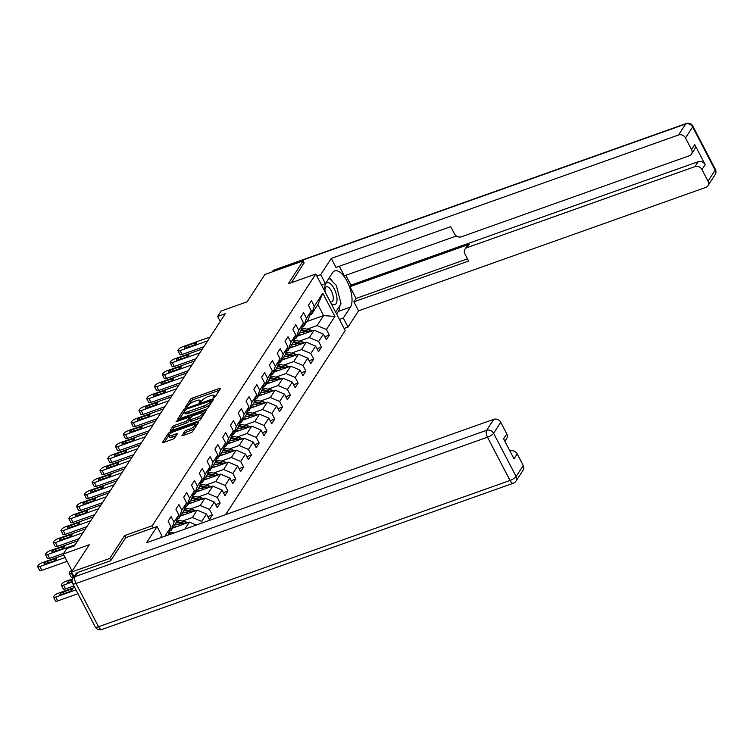<?xml version="1.0" encoding="UTF-8"?>
<svg xmlns="http://www.w3.org/2000/svg" width="753" height="753" viewBox="0 0 753 753"><rect width="100%" height="100%" fill="white"/><g stroke="black" fill="none" stroke-linecap="round" stroke-linejoin="round"><path stroke-width="1.13" d="M213.88 397.575L215.283 396.671L220.488 388.652A1.76 0.499 -27.5 0 0 220.554 388.369A1.76 0.499 -27.5 0 0 219.481 388.426L192.448 398.036A1.76 0.499 -27.5 0 0 190.462 399.325L185.247 407.345L187.346 406.601L188.024 405.556A5.638 1.581 -27.5 0 1 194.396 401.434L196.646 400.634A5.638 1.581 -27.5 0 1 200.082 400.445A5.638 1.581 -27.5 0 1 199.884 401.34L199.168 402.573L199.922 402.535L201.992 400.596A5.638 1.581 -27.5 0 1 208.365 396.473L210.614 395.673A5.638 1.581 -27.5 0 1 214.05 395.485A5.638 1.581 -27.5 0 1 213.852 396.379L213.137 397.612L213.88 397.575M182.019 435.319A1.76 0.499 -27.5 0 0 181.962 435.601A1.76 0.499 -27.5 0 0 183.035 435.535L190.613 432.843A1.76 0.499 -27.5 0 0 192.608 431.554L198.397 422.649A1.76 0.499 -27.5 0 0 198.453 422.367A1.76 0.499 -27.5 0 0 197.38 422.433L170.357 432.034A1.76 0.499 -27.5 0 0 168.361 433.323L162.582 442.227A1.76 0.499 -27.5 0 0 162.516 442.51A1.76 0.499 -27.5 0 0 163.589 442.453L172.748 439.197A1.76 0.499 -27.5 0 0 174.743 437.907L177.219 434.095A1.76 0.499 -27.5 0 0 177.275 433.813A1.76 0.499 -27.5 0 0 176.202 433.879L171.665 435.488A4.716 1.327 -27.5 0 1 168.794 435.648A4.716 1.327 -27.5 0 1 174.291 431.45L192.081 425.125A4.716 1.327 -27.5 0 1 194.952 424.965A4.716 1.327 -27.5 0 1 189.455 429.163L186.49 430.217A1.76 0.499 -27.5 0 0 184.504 431.507L182.226 435.705M304.212 262.957L303.139 260.896L264.896 274.487L247.153 301.784L221.147 311.027L217.655 316.411L225.298 313.69L74.415 545.897L66.763 548.608L63.271 553.992L72.166 571.085M125.77 537.651L124.669 535.534L109.778 558.453L71.535 572.045L89.278 544.748L63.271 553.992M124.669 535.534L152.2 525.754L315.78 274.017L345.222 330.567L225.608 514.638M303.139 260.896L288.248 283.806L315.78 274.017M205.87 409.368A1.76 0.499 -27.5 0 0 207.856 408.088L213.645 399.175A1.76 0.499 -27.5 0 0 213.711 398.902A1.76 0.499 -27.5 0 0 212.638 398.958L185.605 408.568A1.76 0.499 -27.5 0 0 183.619 409.858L177.83 418.762A1.76 0.499 -27.5 0 0 177.764 419.035A1.76 0.499 -27.5 0 0 178.838 418.979L205.87 409.368M206.021 410.912L200.232 419.816A1.76 0.499 -27.5 0 1 198.246 421.106L171.213 430.716A1.76 0.499 -27.5 0 1 170.14 430.772A1.76 0.499 -27.5 0 1 170.206 430.5L172.682 426.687A1.76 0.499 -27.5 0 1 174.668 425.398L185.633 421.501A1.76 0.499 -27.5 0 0 187.629 420.212L189.267 417.68A1.76 0.499 -27.5 0 0 189.332 417.407A1.76 0.499 -27.5 0 0 188.259 417.463L176.842 421.52L176.098 421.558L177.529 420.456L205.014 410.696A1.76 0.499 -27.5 0 1 206.087 410.639A1.76 0.499 -27.5 0 1 206.021 410.912M71.968 572.873L71.337 573.099L73.323 576.92L73.963 576.694L71.535 572.045M109.778 558.453L110.851 560.514M153.301 527.862L152.2 525.754M164.898 536.221L171.016 526.799L168.117 521.227L171.11 516.605L174.018 522.187L178.809 514.807L175.91 509.226L178.903 504.614L181.812 510.195L186.603 502.816L183.704 497.234L186.697 492.622L189.605 498.194L194.406 490.815L191.497 485.243L194.5 480.621L197.399 486.203L202.199 478.823L199.291 473.242L202.293 468.63L205.192 474.211L209.993 466.832L207.084 461.25L210.087 456.638L212.986 462.21L217.786 454.831L214.878 449.259L217.881 444.637L220.78 450.219L225.58 442.839L222.672 437.258L225.674 432.646L228.573 438.227L233.374 430.848L230.465 425.266L233.468 420.654L236.367 426.226L241.167 418.847L238.259 413.275L241.261 408.653L244.16 414.235L248.961 406.855L246.062 401.274L249.055 396.662L251.963 402.243L256.754 394.864L253.855 389.282L256.848 384.67L259.757 390.242L264.548 382.863L261.649 377.291L264.642 372.669L267.55 378.251L272.341 370.871L269.442 365.29L272.435 360.678L275.344 366.259L280.135 358.88L277.236 353.298L280.229 348.686L283.137 354.258L287.928 346.879L285.029 341.307L288.023 336.685L290.931 342.267L295.722 334.887L292.823 329.306L295.816 324.694L298.725 330.275L303.525 322.896L300.616 317.314L303.619 312.702L306.518 318.274L311.318 310.895L308.41 305.323L311.413 300.701L314.312 306.283L322.802 293.209L334.897 316.448L326.407 329.513L329.306 335.094L326.313 339.707L323.404 334.125L318.613 341.514L321.512 347.086L318.519 351.698L315.611 346.126L310.82 353.505L313.719 359.087L310.725 363.699L307.817 358.117L303.026 365.497L305.925 371.078L302.932 375.691L300.023 370.109L295.232 377.498L298.132 383.07L295.138 387.682L292.23 382.11L287.439 389.489L290.338 395.071L287.345 399.683L284.436 394.101L279.636 401.481L282.544 407.062L279.551 411.675L276.643 406.093L271.842 413.482L274.751 419.054L271.748 423.666L268.849 418.094L264.049 425.473L266.957 431.055L263.955 435.667L261.056 430.085L256.255 437.465L259.164 443.046L256.161 447.659L253.262 442.077L248.462 449.466L251.37 455.038L248.368 459.65L245.469 454.078L240.668 461.457L243.577 467.039L240.574 471.651L237.675 466.069L232.875 473.449L235.783 479.03L232.781 483.642L229.881 478.061L225.081 485.45L227.99 491.022L224.987 495.634L222.079 490.062L217.288 497.441L220.187 503.023L217.193 507.635L214.285 502.053L209.494 509.433L212.393 515.014L209.4 519.626L206.491 514.045L201.7 521.434L202.444 522.874M169.519 531.034L171.082 530.479L175.873 523.09L178.809 514.807M174.018 522.187L171.082 530.479M184.833 529.133L189.398 522.102L172.653 528.06M177.313 519.033L178.875 518.478L183.666 511.099L186.603 502.816M189.398 522.102L196.335 525.039M181.812 510.195L178.875 518.478M180.447 516.059L197.192 510.11L192.401 517.49L182.245 521.104M185.106 507.042L186.669 506.487L191.469 499.107L194.406 490.815M192.401 517.49L201.7 521.434M197.192 510.11L206.491 514.045M189.605 498.194L186.669 506.487M188.241 504.068L204.985 498.119L200.194 505.498L190.038 509.103M192.9 495.05L194.462 494.495L199.263 487.106L202.199 478.823M200.194 505.498L209.494 509.433M204.985 498.119L214.285 502.053M197.399 486.203L194.462 494.495M196.034 492.076L212.779 486.118L207.988 493.497L197.832 497.112M200.693 483.05L202.256 482.494L207.056 475.115L209.993 466.832M207.988 493.497L217.288 497.441M212.779 486.118L222.079 490.062M205.192 474.211L202.256 482.494M203.828 480.075L220.573 474.126L215.782 481.506L205.625 485.12M208.487 471.058L210.049 470.503L214.85 463.123L217.786 454.831M215.782 481.506L225.081 485.45M220.573 474.126L229.881 478.061M212.986 462.21L210.049 470.503M211.621 468.084L228.366 462.135L223.575 469.514L213.419 473.119M216.29 459.066L217.843 458.511L222.643 451.122L225.58 442.839M223.575 469.514L232.875 473.449M228.366 462.135L237.675 466.069M220.78 450.219L217.843 458.511M219.415 456.092L236.169 450.134L231.369 457.513L221.213 461.128M224.083 447.066L225.636 446.51L230.437 439.131L233.374 430.848M231.369 457.513L240.668 461.457M236.169 450.134L245.469 454.078M228.573 438.227L225.636 446.51M227.208 444.091L243.963 438.142L239.162 445.522L229.006 449.136M231.877 435.074L233.43 434.519L238.23 427.139L241.167 418.847M239.162 445.522L248.462 449.466M243.963 438.142L253.262 442.077M236.367 426.226L233.43 434.519M235.002 432.1L251.756 426.151L246.956 433.53L236.8 437.135M239.67 423.082L241.224 422.527L246.024 415.138L248.961 406.855M246.956 433.53L256.255 437.465M251.756 426.151L261.056 430.085M244.16 414.235L241.224 422.527M242.795 420.108L259.55 414.15L254.749 421.529L244.593 425.144M247.464 411.082L249.027 410.526L253.817 403.147L256.754 394.864M254.749 421.529L264.049 425.473M259.55 414.15L268.849 418.094M251.963 402.243L249.027 410.526M250.598 408.107L267.343 402.158L262.543 409.538L252.387 413.152M255.258 399.09L256.82 398.535L261.611 391.155L264.548 382.863M262.543 409.538L271.842 413.482M267.343 402.158L276.643 406.093M259.757 390.242L256.82 398.535M258.392 396.116L275.137 390.167L270.336 397.546L260.19 401.151M263.051 387.098L264.614 386.543L269.405 379.154L272.341 370.871M270.336 397.546L279.636 401.481M275.137 390.167L284.436 394.101M267.55 378.251L264.614 386.543M266.186 384.124L282.93 378.166L278.13 385.545L267.983 389.16M270.845 375.098L272.407 374.542L277.198 367.163L280.135 358.88M278.13 385.545L287.439 389.489M282.93 378.166L292.23 382.11M275.344 366.259L272.407 374.542M273.979 372.123L290.724 366.174L285.924 373.554L275.777 377.168M278.638 363.106L280.201 362.551L284.992 355.171L287.928 346.879M285.924 373.554L295.232 377.498M290.724 366.174L300.023 370.109M283.137 354.258L280.201 362.551M281.773 360.132L298.517 354.183L293.726 361.562L283.57 365.167M286.432 351.114L287.994 350.559L292.785 343.17L295.722 334.887M293.726 361.562L303.026 365.497M298.517 354.183L307.817 358.117M290.931 342.267L287.994 350.559M289.566 348.14L306.311 342.182L301.52 349.561L291.364 353.176M294.225 339.114L295.788 338.558L300.588 331.179L303.525 322.896M301.52 349.561L310.82 353.505M306.311 342.182L315.611 346.126M298.725 330.275L295.788 338.558M297.36 336.139L314.105 330.191L309.314 337.57L299.157 341.184M302.019 327.122L303.581 326.567L308.382 319.187L311.318 310.895M309.314 337.57L318.613 341.514M314.105 330.191L323.404 334.125M306.518 318.274L303.581 326.567M306.857 321.531L323.602 315.582L317.107 325.578L306.951 329.183M309.812 315.131L311.375 314.575L317.87 304.579L322.802 293.209M317.107 325.578L326.407 329.513M317.87 304.579L323.602 315.582L334.897 316.448M314.312 306.283L311.375 314.575M217.655 316.411L220.271 321.437M171.016 526.799L168.079 535.082M324.75 336.713L329.306 335.094M316.957 348.705L321.512 347.086M309.163 360.706L313.719 359.087M301.369 372.697L305.925 371.078M293.576 384.689L298.132 383.07M285.782 396.69L290.338 395.071M277.989 408.681L282.544 407.062M270.195 420.673L274.751 419.054M262.402 432.674L266.957 431.055M254.608 444.665L259.164 443.046M246.815 456.657L251.37 455.038M239.021 468.658L243.577 467.039M231.227 480.649L235.783 479.03M223.425 492.641L227.99 491.022M215.631 504.642L220.187 503.023M207.837 516.633L212.393 515.014M214.869 397.057A5.638 1.581 -27.5 0 0 214.84 397.01L214.05 395.485M200.9 402.027A5.638 1.581 -27.5 0 0 200.882 401.98L200.082 400.445M219.452 390.252L193.248 399.561A1.76 0.499 -27.5 0 0 191.253 400.85L188.721 404.747M184.221 411.684L179.666 418.687M212.61 400.775L211.386 401.208M211.009 400.756L186.575 409.039L184.466 411.034A5.638 1.581 -27.5 0 0 184.269 411.929A5.638 1.581 -27.5 0 0 187.704 411.74L203.922 405.971A5.638 1.581 -27.5 0 0 210.294 401.848L211.009 400.756L211.725 402.14M184.269 411.929L185.069 413.453A5.638 1.581 -27.5 0 0 188.495 413.265L187.704 411.74M210.398 404.182A5.638 1.581 -27.5 0 1 204.712 407.505L188.495 413.265M172.042 430.424L173.472 428.212L172.682 426.687M189.69 419.788L188.419 421.736A1.76 0.499 -27.5 0 1 186.433 423.026L175.468 426.923A1.76 0.499 -27.5 0 0 173.472 428.212M189.332 417.407L190.104 418.884A1.76 0.499 -27.5 0 0 189.86 418.819M189.624 417.971L191.017 417.482M202.557 413.378L204.985 412.512M197.004 417.454A4.716 1.327 -27.5 0 0 202.501 413.256A4.716 1.327 -27.5 0 0 199.63 413.416L193.361 415.647A1.76 0.499 -27.5 0 0 191.375 416.936L189.728 419.459A1.76 0.499 -27.5 0 0 189.662 419.741A1.76 0.499 -27.5 0 0 190.735 419.685L197.004 417.454L197.804 418.988A4.716 1.327 -27.5 0 0 202.632 416.136M203.338 415.044A4.716 1.327 -27.5 0 0 203.301 414.79L202.501 413.256M190.528 420.993A1.76 0.499 -27.5 0 0 190.462 421.275A1.76 0.499 -27.5 0 0 191.535 421.209L190.735 419.685M197.804 418.988L191.535 421.209M194.923 427.986A4.716 1.327 -27.5 0 1 190.255 430.697L187.29 431.751A1.76 0.499 -27.5 0 0 185.294 433.031L183.854 435.243M195.789 426.659A4.716 1.327 -27.5 0 0 195.742 426.499L194.952 424.965M168.794 435.648L169.594 437.173A4.716 1.327 -27.5 0 0 172.456 437.022L171.665 435.488M176.174 435.695L172.456 437.022M168.747 435.488L164.418 442.162M197.352 424.25L195.008 425.087M312.326 330.821A4.753 4.094 -147 0 0 310.387 329.955L302 328.082A13.733 11.803 -147 0 0 301.708 328.016M305.473 333.259L300.023 332.035M301.849 334.548L299.28 333.974A11.399 9.798 -147 0 0 298.828 333.88M310.104 331.612A4.753 4.094 -147 0 0 309.436 331.414L301.153 329.56M300.814 330.539L308.363 332.233M207.659 340.836L180.127 350.625A3.586 1.007 -27.5 0 1 177.943 350.738A3.586 1.007 -27.5 0 1 178.075 350.173L178.574 349.401A3.586 1.007 -27.5 0 1 182.631 346.775L210.162 336.996M177.943 350.738L179.939 354.559A3.586 1.007 152.5 0 0 182.122 354.447L203.837 346.728M186.085 347.971A2.871 0.809 152.5 0 1 184.344 348.065A2.871 0.809 152.5 0 1 187.685 345.514L195.027 342.897A2.871 0.809 152.5 0 1 196.778 342.803A2.871 0.809 152.5 0 1 193.427 345.363L186.085 347.971M331.038 303.318A11.671 4.979 70.4 0 0 333.767 304.786A11.671 4.979 70.4 0 0 336.318 294.329A11.671 4.979 70.4 0 0 328.063 282.582A11.671 4.979 70.4 0 0 324.825 288.719A11.671 4.979 70.4 0 0 325.362 292.418M330.153 301.633A7.991 3.407 70.4 0 0 331.056 301.934A7.991 3.407 70.4 0 0 331.781 301.859A7.991 3.407 70.4 0 0 332.581 293.981A7.991 3.407 70.4 0 0 327.15 286.733A7.991 3.407 70.4 0 0 326.425 286.808A7.991 3.407 70.4 0 0 324.938 289.961M329.033 278.111L336.309 285.387L341.053 303.826L335.584 312.062M321.522 285.048L325.428 283.665L320.731 274.647L331.273 258.42L678.528 134.985L685.672 123.991L274.167 270.261L273.386 271.466M325.428 283.665L332.525 272.746A20.199 8.622 70.4 0 1 334.709 270.911A20.199 8.622 70.4 0 1 348.432 284.097A20.199 8.622 70.4 0 1 350.418 307.13L343.33 318.048L348.018 327.066L358.56 310.838L353.872 301.821L468.601 261.046L464.865 253.855A5.384 4.631 -147 0 1 464.93 249.29A5.384 4.631 -147 0 1 467.067 247.643L694.991 166.62L698.191 161.697A5.384 4.631 33 0 1 705.166 164.653L694.746 144.632A5.384 4.631 33 0 1 694.671 149.198L691.47 154.12A5.384 4.631 -147 0 0 691.546 149.555L685.503 137.94A5.384 4.631 -147 0 0 678.528 134.985M345.815 275.278L350.945 285.133L349.938 286.677L356.065 298.442L353.872 301.821M339.311 266.251L344.29 275.824L456.356 235.99M691.47 154.12A5.384 4.631 -147 0 1 689.343 155.767L461.41 236.79A5.384 4.631 -147 0 1 454.436 233.835L450.699 226.653L335.97 267.437L331.273 258.42M316.834 276.031L320.731 274.647M344.121 328.449L348.018 327.066M339.424 319.432L343.33 318.048M358.56 310.838L705.815 187.412A5.384 4.631 -147 0 0 707.942 185.756A5.384 4.631 -147 0 0 708.018 181.191L701.975 169.576A5.384 4.631 -147 0 0 694.991 166.62M304.137 262.806L291.392 282.686M349.938 286.677L469.26 244.264L467.067 247.643M350.945 285.133L698.191 161.697M356.065 298.442L467.453 258.844M464.93 249.29L467.133 245.911A5.384 4.631 33 0 1 469.26 244.264M336.629 314.057L338.332 311.422A20.199 8.622 70.4 0 0 339.914 305.577M332.826 281.904A20.199 8.622 70.4 0 0 329.306 277.688M160.238 537.877L161.744 535.552L157.057 526.535L146.515 542.753L493.761 419.317A5.384 4.631 33 0 1 500.736 422.273L506.788 433.888A5.384 4.631 33 0 1 506.713 438.453L504.877 441.286M77.813 572.44L75.112 576.591A5.384 4.631 -147 0 0 72.985 578.238L75.686 574.087A5.384 4.631 33 0 1 77.813 572.44L110.7 560.74L125.695 537.68L157.057 526.535M510.054 451.226L510.233 450.953A5.384 4.631 33 0 1 517.207 453.908L523.25 465.523A5.384 4.631 33 0 1 523.184 470.088L516.04 481.082A5.384 4.631 -147 0 0 516.106 476.517L523.25 465.523M506.788 433.888L503.588 438.811L514.007 458.831L517.207 453.908M304.532 342.813A4.753 4.094 -147 0 0 302.593 341.947L294.207 340.074A13.733 11.803 -147 0 0 293.915 340.008M297.68 345.251L292.23 344.036M294.056 346.54L291.477 345.966A11.399 9.798 -147 0 0 291.034 345.872M302.311 343.603A4.753 4.094 -147 0 0 301.642 343.406L293.359 341.561M293.021 342.54L300.569 344.225M296.738 354.814A4.753 4.094 -147 0 0 294.79 353.938L286.413 352.065A13.733 11.803 -147 0 0 286.121 352.009M289.886 357.251L284.436 356.028M286.262 358.541L283.683 357.957A11.399 9.798 -147 0 0 283.241 357.873M294.517 355.604A4.753 4.094 -147 0 0 293.849 355.407L285.566 353.552M285.218 354.531L292.776 356.225M199.865 352.828L172.333 362.617A3.586 1.007 -27.5 0 1 170.15 362.739A3.586 1.007 -27.5 0 1 170.282 362.165L170.78 361.393A3.586 1.007 -27.5 0 1 174.837 358.776L202.369 348.987M170.15 362.739L172.145 366.56A3.586 1.007 152.5 0 0 174.329 366.438L196.044 358.72M178.292 359.962A2.871 0.809 152.5 0 1 176.55 360.066A2.871 0.809 152.5 0 1 179.892 357.506L187.233 354.898A2.871 0.809 152.5 0 1 188.984 354.804A2.871 0.809 152.5 0 1 185.633 357.355L178.292 359.962M192.071 364.829L164.54 374.608A3.586 1.007 -27.5 0 1 162.356 374.73A3.586 1.007 -27.5 0 1 162.479 374.156L162.987 373.394A3.586 1.007 -27.5 0 1 167.044 370.768L194.575 360.979M162.356 374.73L164.342 378.552A3.586 1.007 152.5 0 0 166.535 378.43L188.25 370.711M170.498 371.963A2.871 0.809 152.5 0 1 168.747 372.057A2.871 0.809 152.5 0 1 172.098 369.497L179.44 366.89A2.871 0.809 152.5 0 1 181.191 366.796A2.871 0.809 152.5 0 1 177.84 369.346L170.498 371.963M288.945 366.805A4.753 4.094 -147 0 0 286.997 365.939L278.619 364.066A13.733 11.803 -147 0 0 278.318 364M282.093 369.243L276.643 368.019M278.469 370.532L275.89 369.958A11.399 9.798 -147 0 0 275.447 369.864M286.724 367.596A4.753 4.094 -147 0 0 286.055 367.398L277.772 365.544M277.424 366.523L284.982 368.217M281.151 378.797A4.753 4.094 -147 0 0 279.203 377.931L270.826 376.058A13.733 11.803 -147 0 0 270.525 375.992M274.299 381.234L268.849 380.02M270.675 382.524L268.096 381.95A11.399 9.798 -147 0 0 267.654 381.856M278.93 379.587A4.753 4.094 -147 0 0 278.252 379.39L269.979 377.545M269.63 378.524L277.189 380.209M273.358 390.798A4.753 4.094 -147 0 0 271.409 389.922L263.032 388.049A13.733 11.803 -147 0 0 262.731 387.993M266.506 393.235L261.056 392.012M262.882 394.525L260.303 393.941A11.399 9.798 -147 0 0 259.86 393.857M271.136 391.588A4.753 4.094 -147 0 0 270.459 391.391L262.185 389.536M261.837 390.515L269.395 392.209M184.278 376.82L156.746 386.609A3.586 1.007 -27.5 0 1 154.563 386.722A3.586 1.007 -27.5 0 1 154.685 386.157L155.184 385.385A3.586 1.007 -27.5 0 1 159.25 382.759L186.772 372.98M154.563 386.722L156.549 390.543A3.586 1.007 152.5 0 0 158.742 390.431L180.456 382.712M162.704 383.955A2.871 0.809 152.5 0 1 160.954 384.049A2.871 0.809 152.5 0 1 164.305 381.498L171.646 378.881A2.871 0.809 152.5 0 1 173.397 378.787A2.871 0.809 152.5 0 1 170.046 381.347L162.704 383.955M176.484 388.812L148.953 398.601A3.586 1.007 -27.5 0 1 146.769 398.723A3.586 1.007 -27.5 0 1 146.891 398.149L147.39 397.377A3.586 1.007 -27.5 0 1 151.457 394.76L178.979 384.971M146.769 398.723L148.755 402.544A3.586 1.007 152.5 0 0 150.948 402.422L172.653 394.704M154.911 395.946A2.871 0.809 152.5 0 1 153.16 396.05A2.871 0.809 152.5 0 1 156.511 393.49L163.853 390.882A2.871 0.809 152.5 0 1 165.604 390.788A2.871 0.809 152.5 0 1 162.253 393.339L154.911 395.946M168.691 400.812L141.159 410.592A3.586 1.007 -27.5 0 1 138.976 410.714A3.586 1.007 -27.5 0 1 139.098 410.14L139.597 409.378A3.586 1.007 -27.5 0 1 143.663 406.752L171.185 396.963M138.976 410.714L140.962 414.536A3.586 1.007 152.5 0 0 143.145 414.414L164.86 406.695M147.117 407.947A2.871 0.809 152.5 0 1 145.367 408.041A2.871 0.809 152.5 0 1 148.718 405.481L156.059 402.874A2.871 0.809 152.5 0 1 157.81 402.78A2.871 0.809 152.5 0 1 154.459 405.33L147.117 407.947M265.564 402.789A4.753 4.094 -147 0 0 263.616 401.923L255.239 400.05A13.733 11.803 -147 0 0 254.938 399.984M258.712 405.227L253.262 404.003M255.079 406.516L252.509 405.942A11.399 9.798 -147 0 0 252.067 405.848M263.343 403.58A4.753 4.094 -147 0 0 262.665 403.382L254.392 401.528M254.043 402.507L261.602 404.201M160.897 412.804L133.366 422.593A3.586 1.007 -27.5 0 1 131.182 422.706A3.586 1.007 -27.5 0 1 131.304 422.141L131.803 421.369A3.586 1.007 -27.5 0 1 135.86 418.743L163.392 408.964M131.182 422.706L133.168 426.527A3.586 1.007 152.5 0 0 135.352 426.414L157.066 418.696M139.324 419.939A2.871 0.809 152.5 0 1 137.573 420.033A2.871 0.809 152.5 0 1 140.924 417.482L148.266 414.865A2.871 0.809 152.5 0 1 150.016 414.771A2.871 0.809 152.5 0 1 146.666 417.331L139.324 419.939M257.771 414.781A4.753 4.094 -147 0 0 255.822 413.915L247.436 412.042A13.733 11.803 -147 0 0 247.144 411.976M250.918 417.218L245.469 416.004M247.285 418.508L244.716 417.934A11.399 9.798 -147 0 0 244.273 417.84M255.549 415.571A4.753 4.094 -147 0 0 254.872 415.374L246.598 413.529M246.25 414.508L253.799 416.193M153.104 424.796L125.572 434.585A3.586 1.007 -27.5 0 1 123.388 434.707A3.586 1.007 -27.5 0 1 123.511 434.133L124.01 433.361A3.586 1.007 -27.5 0 1 128.066 430.735L155.598 420.955M123.388 434.707L125.374 438.528A3.586 1.007 152.5 0 0 127.558 438.406L149.273 430.688M131.53 431.93A2.871 0.809 152.5 0 1 129.78 432.034A2.871 0.809 152.5 0 1 133.13 429.474L140.472 426.866A2.871 0.809 152.5 0 1 142.223 426.772A2.871 0.809 152.5 0 1 138.872 429.323L131.53 431.93M249.977 426.782A4.753 4.094 -147 0 0 248.029 425.906L239.642 424.033A13.733 11.803 -147 0 0 239.35 423.977M243.115 429.219L237.675 427.996M239.492 430.509L236.922 429.925A11.399 9.798 -147 0 0 236.48 429.841M247.756 427.572A4.753 4.094 -147 0 0 247.078 427.375L238.805 425.52M238.456 426.499L246.005 428.184M145.31 436.796L117.779 446.576A3.586 1.007 -27.5 0 1 115.595 446.698A3.586 1.007 -27.5 0 1 115.717 446.124L116.216 445.362A3.586 1.007 -27.5 0 1 120.273 442.736L147.804 432.947M115.595 446.698L117.581 450.52A3.586 1.007 152.5 0 0 119.765 450.398L141.479 442.679M123.737 443.931A2.871 0.809 152.5 0 1 121.986 444.025A2.871 0.809 152.5 0 1 125.337 441.465L132.679 438.858A2.871 0.809 152.5 0 1 134.42 438.764A2.871 0.809 152.5 0 1 131.078 441.314L123.737 443.931M242.184 438.773A4.753 4.094 -147 0 0 240.235 437.907L231.849 436.034A13.733 11.803 -147 0 0 231.557 435.968M235.322 441.211L229.881 439.987M231.698 442.5L229.128 441.926A11.399 9.798 -147 0 0 228.686 441.832M239.953 439.564A4.753 4.094 -147 0 0 239.285 439.366L231.011 437.512M230.663 438.491L238.212 440.185M137.517 448.788L109.985 458.577A3.586 1.007 -27.5 0 1 107.801 458.69A3.586 1.007 -27.5 0 1 107.924 458.125L108.423 457.353A3.586 1.007 -27.5 0 1 112.479 454.727L140.011 444.948M107.801 458.69L109.787 462.511A3.586 1.007 152.5 0 0 111.971 462.398L133.686 454.671M115.943 455.923A2.871 0.809 152.5 0 1 114.192 456.017A2.871 0.809 152.5 0 1 117.543 453.466L124.885 450.849A2.871 0.809 152.5 0 1 126.626 450.755A2.871 0.809 152.5 0 1 123.285 453.315L115.943 455.923M234.39 450.765A4.753 4.094 -147 0 0 232.442 449.899L224.055 448.026A13.733 11.803 -147 0 0 223.763 447.96M227.528 453.202L222.088 451.988M223.905 454.492L221.335 453.918A11.399 9.798 -147 0 0 220.883 453.824M232.159 451.555A4.753 4.094 -147 0 0 231.491 451.358L223.217 449.513M222.869 450.492L230.418 452.176M129.723 460.78L102.192 470.569A3.586 1.007 -27.5 0 1 100.008 470.691A3.586 1.007 -27.5 0 1 100.13 470.117L100.629 469.345A3.586 1.007 -27.5 0 1 104.686 466.719L132.217 456.939M100.008 470.691L101.994 474.512A3.586 1.007 152.5 0 0 104.178 474.39L125.892 466.672M108.15 467.914A2.871 0.809 152.5 0 1 106.399 468.018A2.871 0.809 152.5 0 1 109.74 465.458L117.092 462.85A2.871 0.809 152.5 0 1 118.833 462.756A2.871 0.809 152.5 0 1 115.491 465.307L108.15 467.914M226.597 462.766A4.753 4.094 -147 0 0 224.648 461.89L216.262 460.017A13.733 11.803 -147 0 0 215.97 459.961M219.735 465.203L214.285 463.98M216.111 466.493L213.541 465.909A11.399 9.798 -147 0 0 213.09 465.825M224.366 463.556A4.753 4.094 -147 0 0 223.697 463.359L215.424 461.504M215.076 462.483L222.624 464.168M121.92 472.78L94.398 482.56A3.586 1.007 -27.5 0 1 92.214 482.682A3.586 1.007 -27.5 0 1 92.337 482.108L92.835 481.346A3.586 1.007 -27.5 0 1 96.892 478.72L124.424 468.931M92.214 482.682L94.2 486.504A3.586 1.007 152.5 0 0 96.384 486.382L118.099 478.663M100.356 479.915A2.871 0.809 152.5 0 1 98.605 480.009A2.871 0.809 152.5 0 1 101.947 477.449L109.298 474.842A2.871 0.809 152.5 0 1 111.039 474.748A2.871 0.809 152.5 0 1 107.698 477.298L100.356 479.915M218.803 474.757A4.753 4.094 -147 0 0 216.855 473.891L208.468 472.018A13.733 11.803 -147 0 0 208.176 471.952M211.941 477.195L206.491 475.971M208.317 478.484L205.748 477.91A11.399 9.798 -147 0 0 205.296 477.816M216.572 475.548A4.753 4.094 -147 0 0 215.904 475.35L207.63 473.496M207.282 474.475L214.831 476.169M114.127 484.772L86.604 494.561A3.586 1.007 -27.5 0 1 84.411 494.674A3.586 1.007 -27.5 0 1 84.543 494.109L85.042 493.337A3.586 1.007 -27.5 0 1 89.099 490.711L116.63 480.922M84.411 494.674L86.407 498.495A3.586 1.007 152.5 0 0 88.59 498.382L110.305 490.655M92.553 491.907A2.871 0.809 152.5 0 1 90.812 492.001A2.871 0.809 152.5 0 1 94.153 489.45L101.495 486.833A2.871 0.809 152.5 0 1 103.246 486.739A2.871 0.809 152.5 0 1 99.904 489.299L92.553 491.907M211 486.749A4.753 4.094 -147 0 0 209.061 485.883L200.674 484.01A13.733 11.803 -147 0 0 200.383 483.944M204.148 489.186L198.698 487.972M200.524 490.476L197.954 489.902A11.399 9.798 -147 0 0 197.502 489.808M208.779 487.539A4.753 4.094 -147 0 0 208.11 487.342L199.837 485.497M199.489 486.476L207.037 488.16M106.333 496.764L78.811 506.553A3.586 1.007 -27.5 0 1 76.618 506.675A3.586 1.007 -27.5 0 1 76.75 506.101L77.248 505.329A3.586 1.007 -27.5 0 1 81.305 502.703L108.837 492.923M76.618 506.675L78.613 510.496A3.586 1.007 152.5 0 0 80.797 510.374L102.512 502.656M84.76 503.898A2.871 0.809 152.5 0 1 83.018 504.002A2.871 0.809 152.5 0 1 86.36 501.442L93.701 498.834A2.871 0.809 152.5 0 1 95.452 498.74A2.871 0.809 152.5 0 1 92.111 501.291L84.76 503.898M203.206 498.75A4.753 4.094 -147 0 0 201.267 497.874L192.881 496.001A13.733 11.803 -147 0 0 192.589 495.945M196.354 501.187L190.904 499.964M192.73 502.467L190.161 501.893A11.399 9.798 -147 0 0 189.709 501.809M200.985 499.54A4.753 4.094 -147 0 0 200.317 499.343L192.034 497.488M191.695 498.467L199.244 500.152M98.539 508.764L71.008 518.544A3.586 1.007 -27.5 0 1 68.824 518.666A3.586 1.007 -27.5 0 1 68.956 518.092L69.455 517.33A3.586 1.007 -27.5 0 1 73.512 514.704L101.043 504.915M68.824 518.666L70.82 522.488A3.586 1.007 152.5 0 0 73.003 522.366L94.718 514.647M76.966 515.899A2.871 0.809 152.5 0 1 75.225 515.993A2.871 0.809 152.5 0 1 78.566 513.433L85.908 510.826A2.871 0.809 152.5 0 1 87.659 510.732A2.871 0.809 152.5 0 1 84.308 513.282L76.966 515.899M195.413 510.741A4.753 4.094 -147 0 0 193.474 509.875L185.087 508.002A13.733 11.803 -147 0 0 184.796 507.936M188.561 513.179L183.111 511.955M184.937 514.468L182.358 513.894A11.399 9.798 -147 0 0 181.915 513.8M193.192 511.532A4.753 4.094 -147 0 0 192.523 511.334L184.24 509.48M183.901 510.459L191.45 512.153M90.746 520.756L63.214 530.545A3.586 1.007 -27.5 0 1 61.031 530.658A3.586 1.007 -27.5 0 1 61.162 530.093L61.661 529.321A3.586 1.007 -27.5 0 1 65.718 526.695L93.25 516.906M61.031 530.658L63.026 534.479A3.586 1.007 152.5 0 0 65.21 534.366L86.924 526.639M69.172 527.891A2.871 0.809 152.5 0 1 67.431 527.985A2.871 0.809 152.5 0 1 70.773 525.434L78.114 522.817A2.871 0.809 152.5 0 1 79.865 522.723A2.871 0.809 152.5 0 1 76.514 525.283L69.172 527.891M187.619 522.733A4.753 4.094 -147 0 0 185.671 521.867L177.294 519.994A13.733 11.803 -147 0 0 177.002 519.928M180.767 525.17L175.317 523.956M177.143 526.46L174.564 525.886A11.399 9.798 -147 0 0 174.122 525.792M73.323 576.92A3.586 1.007 152.5 0 1 71.14 577.043L69.154 573.221A3.586 1.007 -27.5 0 0 71.337 573.099M185.398 523.523A4.753 4.094 -147 0 0 184.73 523.326L176.447 521.481M176.098 522.46L183.657 524.144M71.733 570.256A3.586 1.007 -27.5 0 0 69.775 571.885L69.276 572.657A3.586 1.007 -27.5 0 0 69.154 573.221M82.952 532.748L55.421 542.537A3.586 1.007 -27.5 0 1 53.237 542.659A3.586 1.007 -27.5 0 1 53.359 542.085L53.868 541.313A3.586 1.007 -27.5 0 1 57.925 538.687L85.456 528.907M53.237 542.659L55.223 546.48A3.586 1.007 152.5 0 0 57.416 546.358L79.131 538.64M61.379 539.882A2.871 0.809 152.5 0 1 59.628 539.986A2.871 0.809 152.5 0 1 62.979 537.426L70.321 534.818A2.871 0.809 152.5 0 1 72.072 534.724A2.871 0.809 152.5 0 1 68.721 537.275L61.379 539.882M72.184 582.022L63.544 585.1A3.586 1.007 -27.5 0 1 61.36 585.222A3.586 1.007 -27.5 0 1 61.482 584.648L61.981 583.876A3.586 1.007 -27.5 0 1 66.038 581.25L72.617 578.916M173.981 532.992L169.5 531.985A13.733 11.803 -147 0 0 169.199 531.929M73.916 585.938L65.53 588.921A3.586 1.007 152.5 0 1 63.346 589.034L61.36 585.222M171.091 534.018L168.653 533.472M168.305 534.451L169.265 534.668M72.373 579.537L71.102 579.989A2.871 0.809 -27.5 0 0 67.751 582.54A2.871 0.809 -27.5 0 0 69.502 582.445L72.128 581.514M75.159 544.748L47.627 554.528A3.586 1.007 -27.5 0 1 45.444 554.65A3.586 1.007 -27.5 0 1 45.566 554.076L46.065 553.314A3.586 1.007 -27.5 0 1 50.131 550.688L77.653 540.899M45.444 554.65L47.43 558.472A3.586 1.007 152.5 0 0 49.623 558.35L63.685 553.351M53.585 551.883A2.871 0.809 152.5 0 1 51.835 551.977A2.871 0.809 152.5 0 1 55.185 549.417L62.527 546.81A2.871 0.809 152.5 0 1 64.278 546.716A2.871 0.809 152.5 0 1 60.927 549.266L53.585 551.883M75.978 589.9L55.75 597.091A3.586 1.007 -27.5 0 1 53.567 597.214A3.586 1.007 -27.5 0 1 53.689 596.64L54.188 595.877A3.586 1.007 -27.5 0 1 58.245 593.251L74.679 587.406M77.964 593.722L57.736 600.913A3.586 1.007 152.5 0 1 55.553 601.035L53.567 597.214M61.708 594.446L69.05 591.83A2.871 0.809 -27.5 0 0 72.392 589.279A2.871 0.809 -27.5 0 0 70.65 589.373L63.299 591.98A2.871 0.809 -27.5 0 0 59.958 594.541A2.871 0.809 -27.5 0 0 61.708 594.446M65.116 557.54L39.834 566.529A3.586 1.007 -27.5 0 1 37.65 566.642A3.586 1.007 -27.5 0 1 37.772 566.077L38.271 565.305A3.586 1.007 -27.5 0 1 42.337 562.679L63.817 555.046M37.65 566.642L39.636 570.463A3.586 1.007 152.5 0 0 41.829 570.35L67.102 561.361M45.792 563.875A2.871 0.809 152.5 0 1 44.041 563.969A2.871 0.809 152.5 0 1 47.392 561.418L54.734 558.801A2.871 0.809 152.5 0 1 56.484 558.707A2.871 0.809 152.5 0 1 53.134 561.267L45.792 563.875M214.36 397.358L213.852 396.379M200.402 402.328L199.884 401.34M191.253 400.85L190.462 399.325M193.248 399.561L192.448 398.036M219.989 389.414L219.481 388.426M184.344 411.251L183.619 409.858M185.991 409.303L185.605 408.568M213.146 399.947L212.638 398.958M204.712 407.505L203.922 405.971M211.009 403.231L210.294 401.848M175.468 426.923L174.668 425.398M186.433 423.026L185.633 421.501M188.419 421.736L187.629 420.212M189.991 419.063L189.267 417.68M177.887 421.143L177.529 420.456M205.522 411.684L205.014 410.696M185.294 433.031L184.504 431.507M187.29 431.751L186.49 430.217M190.255 430.697L189.455 429.163M176.72 434.858L176.202 433.879M169.086 434.716L168.361 433.323M170.931 433.135L170.357 432.034M197.898 423.412L197.38 422.433M301.304 329.155L302 328.082M309.436 331.414L310.387 329.955M182.122 354.447L180.127 350.625M187.685 345.514L188.523 347.105M195.027 342.897L195.695 344.187M691.546 149.555L694.746 144.632M705.166 164.653L701.975 169.576M708.018 181.191L715.162 170.197L692.647 126.946L685.503 137.94M338.332 311.422L350.418 307.13M715.162 170.197A5.384 4.631 33 0 1 715.086 174.762A5.384 5.384 0 0 0 715.35 169.34A5.384 1.515 152.5 0 1 715.162 170.197M692.647 126.946A5.384 1.515 -27.5 0 0 692.835 126.09A5.384 5.384 0 0 0 686.256 123.501A5.384 2.297 -109.6 0 0 685.672 123.991A5.384 4.631 33 0 1 692.647 126.946M272.012 271.955L272.04 271.918A5.384 4.631 33 0 1 274.167 270.261A5.384 2.297 -109.6 0 1 274.751 269.772L686.256 123.501M72.985 578.238A5.384 5.384 0 0 0 72.73 583.66A5.384 1.515 152.5 0 0 76.006 583.481A5.384 2.297 -109.6 0 1 75.112 576.591L486.617 430.311A5.384 2.297 -109.6 0 0 487.502 437.211L76.006 583.481L98.521 626.731L510.026 480.461L487.502 437.211A5.384 1.515 -27.5 0 0 493.591 433.267L516.106 476.517A5.384 1.515 152.5 0 1 510.026 480.461A5.384 2.297 -109.6 0 0 513.32 483.228A5.384 5.384 0 0 0 516.04 481.082M500.736 422.273L493.591 433.267A5.384 4.631 -147 0 0 486.617 430.311L493.761 419.317M101.824 629.499A5.384 2.297 -109.6 0 1 98.521 626.731A5.384 1.515 -27.5 0 1 95.245 626.91A5.384 5.384 0 0 0 101.824 629.499L513.32 483.228M293.51 341.147L294.207 340.074M301.642 343.406L302.593 341.947M285.716 353.138L286.413 352.065M293.849 355.407L294.79 353.938M174.329 366.438L172.333 362.617M179.892 357.506L180.72 359.106M187.233 354.898L187.902 356.178M166.535 378.43L164.54 374.608M172.098 369.497L172.926 371.097M179.44 366.89L180.108 368.17M277.923 365.139L278.619 364.066M286.055 367.398L286.997 365.939M270.129 377.131L270.826 376.058M278.252 379.39L279.203 377.931M262.336 389.122L263.032 388.049M270.459 391.391L271.409 389.922M158.742 390.431L156.746 386.609M164.305 381.498L165.133 383.089M171.646 378.881L172.315 380.171M150.948 402.422L148.953 398.601M156.511 393.49L157.339 395.09M163.853 390.882L164.521 392.162M143.145 414.414L141.159 410.592M148.718 405.481L149.546 407.081M156.059 402.874L156.728 404.154M254.542 401.123L255.239 400.05M262.665 403.382L263.616 401.923M135.352 426.414L133.366 422.593M140.924 417.482L141.752 419.073M148.266 414.865L148.934 416.155M246.739 413.115L247.436 412.042M254.872 415.374L255.822 413.915M127.558 438.406L125.572 434.585M133.13 429.474L133.959 431.074M140.472 426.866L141.14 428.146M238.946 425.106L239.642 424.033M247.078 427.375L248.029 425.906M119.765 450.398L117.779 446.576M125.337 441.465L126.165 443.065M132.679 438.858L133.347 440.138M231.152 437.107L231.849 436.034M239.285 439.366L240.235 437.907M111.971 462.398L109.985 458.577M117.543 453.466L118.372 455.057M124.885 450.849L125.553 452.129M223.359 449.099L224.055 448.026M231.491 451.358L232.442 449.899M104.178 474.39L102.192 470.569M109.74 465.458L110.578 467.058M117.092 462.85L117.75 464.13M215.565 461.09L216.262 460.017M223.697 463.359L224.648 461.89M96.384 486.382L94.398 482.56M101.947 477.449L102.785 479.049M109.298 474.842L109.957 476.122M207.772 473.082L208.468 472.018M215.904 475.35L216.855 473.891M88.59 498.382L86.604 494.561M94.153 489.45L94.991 491.041M101.495 486.833L102.163 488.113M199.978 485.083L200.674 484.01M208.11 487.342L209.061 485.883M80.797 510.374L78.811 506.553M86.36 501.442L87.197 503.042M93.701 498.834L94.37 500.114M192.184 497.074L192.881 496.001M200.317 499.343L201.267 497.874M73.003 522.366L71.008 518.544M78.566 513.433L79.394 515.033M85.908 510.826L86.576 512.106M184.391 509.066L185.087 508.002M192.523 511.334L193.474 509.875M65.21 534.366L63.214 530.545M70.773 525.434L71.601 527.025M78.114 522.817L78.783 524.097M176.597 521.067L177.294 519.994M184.73 523.326L185.671 521.867M57.416 546.358L55.421 542.537M62.979 537.426L63.807 539.026M70.321 534.818L70.989 536.098M63.544 585.1L65.53 588.921M168.804 533.058L169.5 531.985M71.93 581.58L71.102 579.989M49.623 558.35L47.627 554.528M55.185 549.417L56.014 551.017M62.527 546.81L63.196 548.09M55.75 597.091L57.736 600.913M64.137 593.58L63.299 591.98M71.309 590.653L70.65 589.373M41.829 570.35L39.834 566.529M47.392 561.418L48.22 563.009M54.734 558.801L55.402 560.081M211.809 402.017L211.047 400.558M190.462 421.275L189.662 419.741M707.942 185.756L715.086 174.762M715.35 169.34L692.835 126.09M274.751 269.772A5.384 5.384 0 0 0 272.04 271.918M72.73 583.66L95.245 626.91"/></g></svg>
